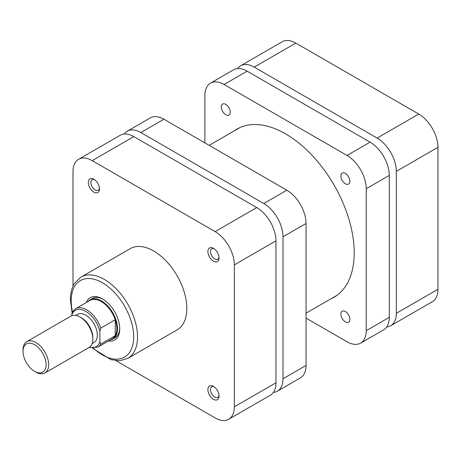 <?xml version="1.0" encoding="UTF-8"?>
<svg xmlns="http://www.w3.org/2000/svg" width="461" height="461" viewBox="0 0 461 461"><rect width="100%" height="100%" fill="white"/><g stroke="black" fill="none" stroke-linecap="round" stroke-linejoin="round"><path stroke-width="0.69" d="M207.899 389.637A7.877 4.547 60 0 1 213.466 386.422A7.877 4.547 60 0 1 219.038 396.074A7.877 4.547 60 0 1 213.466 399.289A7.877 4.547 60 0 1 207.899 389.637M214.152 386.865A6.068 3.504 -120 0 0 211.714 386.865A6.068 3.504 -120 0 0 210.458 389.637A6.068 3.504 -120 0 0 213.109 395.745A6.068 3.504 -120 0 0 217.782 397.37A6.068 3.504 -120 0 0 218.998 395.261M207.899 251.533A7.877 4.547 60 0 1 213.466 248.318A7.877 4.547 60 0 1 219.038 257.964A7.877 4.547 60 0 1 213.466 261.18A7.877 4.547 60 0 1 207.899 251.533M214.152 248.761A6.068 3.504 -120 0 0 211.714 248.756A6.068 3.504 -120 0 0 210.458 251.533A6.068 3.504 -120 0 0 213.109 257.636A6.068 3.504 -120 0 0 217.782 259.261A6.068 3.504 -120 0 0 218.998 257.152M88.293 182.481A7.877 4.547 60 0 1 93.865 179.266A7.877 4.547 60 0 1 99.438 188.912A7.877 4.547 60 0 1 93.865 192.128A7.877 4.547 60 0 1 88.293 182.481M94.545 179.704A6.068 3.504 -120 0 0 92.114 179.704A6.068 3.504 -120 0 0 90.857 182.481A6.068 3.504 -120 0 0 93.502 188.584A6.068 3.504 -120 0 0 98.181 190.209A6.068 3.504 -120 0 0 99.392 188.1M86.213 302.6A24.45 14.118 60 0 1 102.446 298.889A24.45 14.118 60 0 1 119.733 328.831A24.45 14.118 60 0 1 108.398 341.025M103.097 299.275A22.635 13.069 -120 0 0 92.407 298.503L90.166 299.8A22.635 13.069 -120 0 0 88.137 301.494M127.818 358.358L177.116 329.897A46.907 27.078 -120 0 0 186.832 308.426A46.907 27.078 -120 0 0 166.358 261.22A46.907 27.078 -120 0 0 130.215 248.658L80.911 277.119A46.907 27.078 60 0 1 117.059 289.687A46.907 27.078 60 0 1 137.534 336.887A46.907 27.078 60 0 1 127.818 358.358L119.883 360.738L110.934 359.655L92.667 348.286M78.618 159.287L120.235 135.257A27.164 15.686 60 0 1 133.817 136.606L92.2 160.635A27.164 15.686 -120 0 0 78.618 159.287A27.164 15.686 -120 0 0 72.994 171.723L72.994 286.218M115.976 360.669L215.131 417.92A27.164 15.686 -120 0 0 228.714 419.262A27.164 15.686 -120 0 0 234.344 406.827L275.96 382.803L275.96 240.849L234.344 264.879L234.344 406.827M234.344 264.879A27.164 15.686 -120 0 0 215.131 231.606L256.754 207.583L133.817 136.606M92.2 160.635L215.131 231.606M110.323 339.918A22.635 13.069 -120 0 0 112.801 339.008L115.043 337.711A22.635 13.069 -120 0 0 119.722 328.071M256.754 207.583A27.164 15.686 60 0 1 275.96 240.849M275.96 382.803A27.164 15.686 60 0 1 270.336 395.238L228.714 419.262M240.607 65.762L282.224 41.738A27.164 15.686 60 0 1 295.806 43.08L418.744 114.057A27.164 15.686 60 0 1 437.95 147.324L437.95 289.278A27.164 15.686 60 0 1 432.326 301.713L390.703 325.743A27.164 15.686 -120 0 0 396.333 313.307L396.333 171.354A27.164 15.686 -120 0 0 377.121 138.081L254.19 67.11A27.164 15.686 -120 0 0 240.607 65.762A27.164 15.686 -120 0 0 237.553 68.603M386.721 326.97A27.164 15.686 -120 0 0 390.703 325.743M273.39 392.397A27.164 15.686 -120 0 0 277.378 391.17A27.164 15.686 -120 0 0 283.002 378.735L283.002 236.781A27.164 15.686 -120 0 0 263.796 203.514L140.859 132.538A27.164 15.686 -120 0 0 127.276 131.195A27.164 15.686 -120 0 0 124.222 134.03M127.276 131.195L150.326 117.883A27.164 15.686 60 0 1 163.909 119.232L140.859 132.538M263.796 203.514L286.846 190.203L163.909 119.232M286.846 190.203A27.164 15.686 60 0 1 306.052 223.476L283.002 236.781M283.002 378.735L306.052 365.429L306.052 223.476M306.052 365.429A27.164 15.686 60 0 1 300.428 377.864L277.378 391.17M349.847 181.185A6.339 3.659 -120 0 0 347.081 174.805A6.339 3.659 -120 0 0 342.195 173.111A6.339 3.659 -120 0 0 340.886 176.01A6.339 3.659 -120 0 0 343.652 182.389A6.339 3.659 -120 0 0 348.533 184.089A6.339 3.659 -120 0 0 349.847 181.185M230.246 112.132A6.339 3.659 -120 0 0 227.475 105.753A6.339 3.659 -120 0 0 222.594 104.059A6.339 3.659 -120 0 0 221.28 106.958A6.339 3.659 -120 0 0 224.046 113.337A6.339 3.659 -120 0 0 228.933 115.037A6.339 3.659 -120 0 0 230.246 112.132M349.847 319.294A6.339 3.659 -120 0 0 347.081 312.915A6.339 3.659 -120 0 0 342.195 311.215A6.339 3.659 -120 0 0 340.886 314.12A6.339 3.659 -120 0 0 343.652 320.499A6.339 3.659 -120 0 0 348.533 322.193A6.339 3.659 -120 0 0 349.847 319.294M234.159 130.93A97.069 56.04 60 0 1 237.029 129.063A97.069 56.04 60 0 1 311.832 155.069A97.069 56.04 60 0 1 354.204 252.755A97.069 56.04 60 0 1 334.098 297.189A97.069 56.04 60 0 1 331.044 298.745M247.148 71.173L224.098 84.484A27.164 15.686 -120 0 0 210.516 83.136L233.566 69.83A27.164 15.686 60 0 1 247.148 71.173L370.079 142.149A27.164 15.686 60 0 1 389.291 175.422L389.291 317.37A27.164 15.686 60 0 1 383.661 329.805L360.611 343.117A27.164 15.686 -120 0 0 366.241 330.681L389.291 317.37M224.098 84.484L347.029 155.455L370.079 142.149M210.516 83.136A27.164 15.686 -120 0 0 204.891 95.571L204.891 142.887M360.611 343.117A27.164 15.686 -120 0 1 347.029 341.768L306.052 318.113M389.291 175.422L366.241 188.728L366.241 330.681M366.241 188.728A27.164 15.686 -120 0 0 347.029 155.455M80.035 317.001L81.315 317.738A16.296 9.41 -120 0 1 92.84 337.7L92.84 339.181A18.112 10.453 -120 0 0 80.035 317.001A18.112 10.453 -120 0 0 70.982 316.102L26.801 341.613A18.112 10.453 60 0 1 40.758 346.465A18.112 10.453 60 0 1 48.659 364.686A18.112 10.453 60 0 1 44.913 372.978A18.112 10.453 60 0 1 35.854 372.079L34.575 371.341A16.296 9.41 -120 0 0 46.1 364.686A16.296 9.41 -120 0 0 34.575 344.724A16.296 9.41 -120 0 0 23.05 351.38A16.296 9.41 -120 0 0 34.575 371.341M44.913 372.978L89.088 347.473A18.112 10.453 -120 0 0 92.84 339.181M23.05 351.38L23.05 349.899A18.112 10.453 60 0 1 26.801 341.613M92.131 343.624L93.946 342.575A16.296 9.41 -120 0 0 97.323 335.112A16.296 9.41 -120 0 0 90.206 318.712A16.296 9.41 -120 0 0 77.65 314.344L75.835 315.393M112.801 339.008A22.635 13.069 -120 0 0 117.492 328.647A22.635 13.069 -120 0 0 107.609 305.862A22.635 13.069 -120 0 0 90.166 299.8M115.25 335.694A22.186 12.81 -120 0 0 116.852 328.647A22.186 12.81 -120 0 0 115.25 319.75A22.186 12.81 -120 0 0 90.074 300.376L75.604 308.732A22.186 12.81 60 0 1 100.78 328.105L115.25 319.75L115.25 335.694L100.78 344.044A22.186 12.81 60 0 1 97.784 347.156L112.254 338.8A22.186 12.81 -120 0 0 115.25 335.694M71.709 315.745L72.221 312.287L75.604 308.732M100.78 328.105L99.881 331.384L99.881 341.803L100.78 344.044M93.554 348.303A44.187 25.511 -120 0 0 133.69 336.887A44.187 25.511 -120 0 0 102.446 282.772A44.187 25.511 -120 0 0 71.201 300.808A44.187 25.511 -120 0 0 72.492 311.826M295.806 43.08L254.19 67.11M377.121 138.081L418.744 114.057M396.333 313.307L437.95 289.278M437.95 147.324L396.333 171.354M99.881 331.384A20.918 12.078 -120 0 0 85.798 311.382A20.918 12.078 -120 0 0 71.709 315.122M89.578 347.156A20.918 12.078 -120 0 0 99.881 341.803M80.911 277.119L74.498 283.394C71.766 287.837 70.4 293.271 70.4 299.702L72.072 312.627M336.968 295.322L306.052 313.175M240.083 127.507L209.167 145.359M89.025 347.508L97.784 347.156"/></g></svg>
